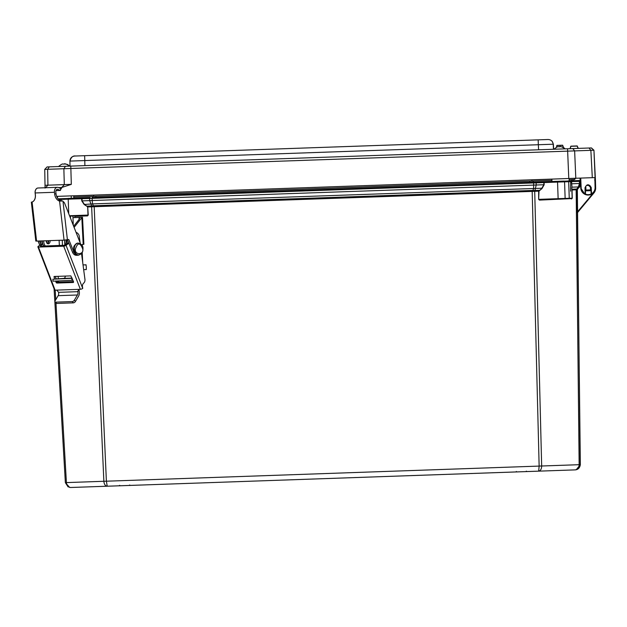 <?xml version="1.0" encoding="UTF-8"?>
<svg xmlns="http://www.w3.org/2000/svg" width="627" height="627" viewBox="0 0 627 627"><rect width="100%" height="100%" fill="white"/><g stroke="black" fill="none" stroke-linecap="round" stroke-linejoin="round"><path stroke-width="0.94" d="M577.969 148.254L577.153 145.942L578 148.246L577.31 146.083L570.742 146.31L570.045 148.67L578.196 148.387M588.102 184.981A2.72 2.72 89.5 0 1 590.838 187.551L588.102 184.981A2.72 2.72 89.5 0 0 585.406 187.747L585.422 187.747A2.72 2.72 89.5 0 1 588.102 184.981A2.72 2.72 89.5 0 1 590.838 187.551L591.237 187.536C588.871 183.789 586.801 183.86 585.007 187.747L585.406 187.747L585.516 193.962L585.422 187.747A2.72 2.72 -90.5 0 0 585.892 189.205A2.72 2.72 89.5 0 1 585.446 187.794L585.79 186.368L585.406 187.747A2.72 2.72 -90.5 0 0 585.43 187.794L585.79 186.352L585.422 187.747A2.72 2.72 -90.5 0 0 585.438 187.794L585.79 186.305L585.955 190.851L590.516 190.694L590.485 189.895L590.516 190.694M585.461 187.975L585.892 189.189A2.72 2.72 89.5 0 1 585.477 188.21L585.438 187.794A2.72 2.72 -90.5 0 0 585.892 189.221A2.72 2.72 89.5 0 1 585.469 188.21L585.43 187.794A2.72 2.72 -90.5 0 0 585.892 189.244A2.72 2.72 89.5 0 1 585.453 188.21L585.79 186.313M590.846 187.677A2.72 2.72 89.5 0 1 590.454 189.095M554.252 179.016L539.91 179.518M557.521 181.383L569.214 180.976M58.577 187.622L61.673 187.512L60.474 190.067M56.673 196.384L595.211 177.582L595.478 187.504A7.359 7.359 89.5 0 1 588.212 195.052A7.359 7.359 -90.5 0 0 591.786 194.096A7.359 7.359 89.5 0 1 588.189 195.052A7.359 7.359 -90.5 0 0 591.763 194.096L591.214 193.931A0.4 0.4 89.5 0 1 591.167 193.767L591.755 194.096A0.4 0.4 89.5 0 1 591.214 193.947A6.96 6.96 -90.5 0 1 585.485 194.135A0.4 0.4 89.5 0 0 585.516 193.962L585.516 193.962A0.4 0.4 89.5 0 1 584.944 194.331L585.485 194.135M591.755 194.111A0.4 0.4 0 0 0 591.794 194.096A0.4 0.4 -90.5 0 1 591.755 194.111L588.416 195.052L591.763 194.096A7.359 7.359 89.5 0 1 588.212 195.052L591.763 194.096A7.359 7.359 89.5 0 1 588.204 195.052A7.359 7.359 -90.5 0 0 591.778 194.096A7.359 7.359 89.5 0 1 584.975 194.346A7.359 7.359 89.5 0 0 588.189 195.052L588.212 195.052A7.359 7.359 89.5 0 1 588.197 195.052L588.189 195.052A7.359 7.359 89.5 0 0 591.763 194.096L591.794 194.096C593.84 193.241 595.078 191.047 595.517 187.504L593.949 150.229L591.441 147.933L47.08 166.931L44.736 169.4L593.777 150.229L591.277 147.933M553.476 149.25L553.21 144.21C552.771 141.255 551.062 139.688 548.084 139.507L74.707 156.037L538.162 139.86L538.334 144.727L553.375 144.21L552.066 141.106M548.374 139.507L539.244 139.821M74.707 156.037C71.744 156.429 70.153 158.106 69.918 161.084L70.012 166.131L69.918 161.084L84.794 160.567L84.621 155.692M595.297 177.582L593.949 150.229L591.441 147.933M570.17 148.67L578.251 148.387M45.066 188.092L45.019 185.278L47.918 185.177L71.313 184.362L61.673 187.512M59.479 190.467L57.261 190.545M585.007 187.747L585.116 193.97A6.96 6.96 89.5 0 1 581.166 187.998L580.735 178.092L579.951 178.115M585.516 193.962L584.944 194.331A7.359 7.359 89.5 0 1 580.774 188.014L579.991 178.115M580.735 178.092L569.128 178.491L569.206 180.889M590.454 177.747L594.819 177.598L595.078 187.512A6.96 6.96 89.5 0 1 591.559 193.751L591.237 187.536M595.219 177.582L594.819 177.598M57.559 198.116L57.496 196.361L73.743 195.789L73.821 198.187M585.124 194.37L585.116 194.37A0.4 0.4 0 0 1 584.944 194.331L580.774 188.014L580.343 178.099L575.735 178.264M80.914 195.538L70.553 195.906M595.337 177.582L595.415 180.529M595.462 180.733L593.949 150.229M65.49 166.288L63.86 168.734L64.307 184.604L61.673 187.559M563.477 147.517L562.654 145.205L563.524 147.549L562.49 145.205L556.972 145.393L556.408 147.204L556.964 145.393L562.529 145.205M578 148.246L577.106 145.942L570.931 146.162L570.233 148.521M578.125 148.246L577.177 145.942L578.321 148.387L570.202 148.67M58.068 198.822L68.194 198.469M564.935 148.85C562.066 146.773 560.217 146.067 559.378 146.734L560.389 146.694M79.112 254.93A6.192 4.381 88 0 1 77.85 255.244A6.192 4.381 88 0 1 73.845 252.03L68.766 239.49L64.064 240.141L36.578 241.097L32.095 202.051A7.422 5.212 -101.1 0 0 35.378 194.731L35.316 194.731A7.422 5.22 -101.1 0 1 32.181 201.996M35.316 194.731L35.12 192.967A4.365 3.088 88 0 1 37.863 188.014M35.872 241.003L38.051 241.05L39.736 245.212M32.095 202.051L31.35 202.184L35.817 241.05M82.686 248.88C84.198 255.032 74.394 255.307 75.389 249.131C77.607 242.406 80.044 242.32 82.686 248.88M130.095 485.416A0.4 0.4 -90.5 0 0 130.157 485.416L119.365 485.8L130.157 485.416L119.365 485.8L119.749 485.384M526.805 471.567A0.4 0.4 -90.5 0 0 526.86 471.567L516.076 471.943L526.86 471.567L526.453 471.183M64.808 245.141L64.636 240.11M564.237 198.861L558.21 199.065L564.237 198.861M585.446 187.653L585.446 187.794A2.68 2.68 89.5 0 1 585.79 186.376L585.736 186.478M585.892 189.174A2.68 2.68 89.5 0 1 585.446 187.786A2.72 2.72 89.5 0 0 585.892 189.189L585.759 188.954M579.63 180.529L578.823 180.552L579.411 181.344L571.699 181.618L570.774 180.835A0.792 0.792 89.5 0 1 571.581 181.603L570.758 180.835L579.654 180.529L580.492 181.289L579.63 180.529L580.453 181.289L579.63 180.529L580.861 180.482L579.669 180.529M82.435 197.889L68.186 198.383L82.435 197.889L81.769 200.891L81.596 197.913L90.139 197.615L89.606 198.43L89.708 200.601L82.051 200.867L84.316 204.19L87.075 206.408L84.128 204.48L81.769 200.891M538.867 471.143L575.367 469.874C578.133 469.568 579.787 467.828 580.343 464.654L577.396 212.733L580.343 464.654L576.229 469.741L575.21 469.874C577.671 469.466 578.98 467.742 579.144 464.693L541.665 466.002C541.563 469.043 540.568 470.759 538.664 471.151L539.142 466.088L106.386 481.199L107.225 486.215L70.702 487.492L575.367 469.874L107.225 486.215C105.297 485.956 104.176 484.318 103.863 481.285L66.415 482.594C66.783 485.627 68.21 487.257 70.702 487.492L69.613 487.414L65.365 482.633L54.087 288.788L65.365 482.633L68.1 486.897M107.264 486.215L538.977 471.136M70.561 487.492L107.374 486.207M539.463 200.107L571.777 198.594L539.463 200.107L538.664 199.347L538.648 191.18L91.855 206.792L87.702 206.926L87.263 206.118L91.362 205.977L91.636 206.785L103.863 481.285L106.386 481.199L94.128 205.758L532.158 190.467L539.142 466.088L541.665 466.002L534.713 191.313L534.933 190.49L539.032 190.349L538.664 199.347M577.349 212.169L577.357 212.78L593.902 192.983L577.318 212.631M577.279 212.631L577.012 189.715L577.663 211.699L577.279 212.78L592.053 195.185L577.334 212.765M74.879 216.331L87.521 215.892L74.879 216.331L74.934 217.538M571.785 187.457L572.161 198.187L572.051 189.197L576.15 189.048L579.144 464.693L580.187 464.654L577.334 188.892A1.191 1.191 -90.5 0 0 577.012 189.715L571.996 190.012L572.279 198.171L571.777 198.594L558.14 199.072L558.132 198.673L538.946 199.347L558.14 199.072L539.729 199.715M593.416 192.85L577.663 211.699L577.279 212.78L591.864 195.326M577.318 212.765L592.013 195.185L577.318 212.78L577.71 211.699M74.691 215.954L72.936 216.009L73.257 225.25M87.224 215.516L69.683 216.127L87.224 215.516L87.976 215.092L87.702 206.926L88.258 215.069L69.526 215.735M532.731 191.313L532.887 190.498L534.635 190.514L534.494 191.337M539.244 190.624L542.049 188.492L538.93 191.172M532.158 190.467L532.887 190.498L533.632 188.508L541.838 188.218L543.868 184.746L543.86 182.59L536.156 182.857L535.568 182.065L543.272 181.799L544.142 182.559L544.15 184.746L542.049 188.492M576.135 189.887L578.4 186.94L579.434 183.507L571.659 183.782M576.934 189.777L577.24 188.946L576.15 189.048M580.649 185.192L577.624 189.158A0.792 0.792 -90.5 0 0 577.404 189.715M69.683 216.127L72.936 216.009M62.449 245.361L62.269 240.204M70.412 216.103L70.483 218.172M91.855 206.792L91.362 205.977M93.611 206.651L93.399 205.844L91.66 205.985L89.708 200.601L92.232 200.515L92.514 203.908L84.128 204.48M544.15 184.746L536.21 185.012L534.933 190.49M557.521 181.297L544.118 181.767L544.142 182.559L557.552 182.089L558.132 198.673L565.139 198.43L564.566 181.846L557.552 182.089L557.521 181.297L563.971 181.07L557.521 181.297M570.758 180.835L568.086 180.929L570.758 180.835A0.792 0.792 89.5 0 1 571.581 181.603L571.981 187.167L579.144 186.917L577.295 188.892M580.477 183.468L579.176 186.917A4.961 4.961 -90.5 0 0 580.516 183.468L579.434 183.507L579.411 181.344L580.453 181.313L580.477 183.468M577.686 212.396L593.902 192.983A7.54 7.54 -90.5 0 0 595.65 187.951L595.384 180.772L594.984 180.788M68.186 198.383L68.218 199.174L81.902 198.72L92.13 198.359L92.106 197.552L533.601 182.136L533.632 182.943L536.156 182.857L536.21 185.012L92.232 200.515L92.13 198.359L533.632 182.943L533.632 188.508L92.514 203.908L93.399 205.844L94.128 205.758M92.106 197.552L544.118 181.767M593.902 192.983L595.65 187.951L595.462 180.772L594.639 180.004M595.65 187.951L595.337 180.529M577.6 212.443L593.855 192.983A7.54 7.54 -90.5 0 0 595.611 187.951L595.423 180.772L595.023 180.788M570.562 191.204L570.68 181.179M93.423 195.107L532.08 179.784M94.52 196.329L531.069 181.085M572.992 180.756L572.945 179.628L574.473 179.573L569.167 179.753L574.316 179.573L575.461 178.35L569.128 178.57M551.87 179.173L532.08 179.863L531.633 181.07L551.917 180.357L93.956 196.353L73.782 197.05L93.956 196.353L93.423 195.177L73.743 195.867M573.102 179.62L573.141 180.756L573.102 179.62L574.473 179.573L575.625 178.342M82.717 288.42L66.054 245.322A1.787 0.556 158.9 0 1 64.816 245.949A1.787 0.556 158.9 0 1 63.688 246.192L80.35 289.29A1.787 0.556 -21.1 0 0 81.479 289.055A1.787 0.556 -21.1 0 0 82.717 288.42L82.733 288.052A3.691 2.61 -92 0 1 83.752 283.067L83.642 283.153A3.691 2.61 88 0 0 84.982 279.791A3.691 2.61 88 0 0 84.943 279.289L81.51 253.473M58.601 292.347L77.873 291.673A3.574 2.524 -92 0 1 77.983 292.574A3.574 2.524 -92 0 1 77.419 294.996L58.154 295.67A3.574 2.524 88 0 0 58.719 293.248A3.574 2.524 88 0 0 58.601 292.347L56.838 290.113L55.113 290.176L38.451 247.069L63.688 246.192M46.547 242.453A2.68 1.897 88 0 0 46.712 241.223A2.68 1.897 88 0 0 46.664 240.744M48.067 240.697A2.68 1.897 -92 0 1 48.114 241.168A2.68 1.897 -92 0 1 47.284 243.495M58.154 295.67L55.098 300.842A1.787 0.94 -40.1 0 0 54.988 301.948L56.077 303.241A1.787 0.94 -40.1 0 0 56.642 303.444L73.383 302.857A1.787 0.94 -40.1 0 0 74.221 302.606A1.787 0.94 -40.1 0 0 75.444 301.462L74.362 300.168L77.419 294.996M54.988 301.948A1.787 0.94 -40.1 0 0 55.56 302.151L72.301 301.563A1.787 0.94 -40.1 0 0 73.14 301.313A1.787 0.94 -40.1 0 0 74.362 300.168M78.978 289.337L79.206 291.124A5.557 3.934 -92 0 1 79.386 292.527A5.557 3.934 -92 0 1 78.5 296.289L75.444 301.462M80.35 289.29L56.838 290.113M55.537 281.162L56.696 283.059L73.383 282.471L73.602 281.931L70.835 275.896L54.149 276.476L54.706 278.999M77.873 291.673L78.626 289.353L78.148 289.517M66.054 245.322L68.79 243.284L67.387 243.331L64.15 245.298L40.449 246.129L42.424 244.201L41.021 244.256L38.294 246.293A1.787 0.556 -21.1 0 0 37.894 246.889A1.787 0.556 -21.1 0 0 38.451 247.069M37.894 246.889L54.549 289.995A1.787 0.556 -21.1 0 0 55.113 290.176M57.096 281.108L57.927 282.142L73.469 281.594M55.294 276.436L56.242 278.89M80.068 242.61L79.127 235.533A6.192 4.381 88 0 0 76.039 232.351M68.476 242.273A6.192 4.381 88 0 0 68.79 243.284M41.884 240.917A6.192 4.381 88 0 0 42.424 244.201M58.476 282.119A3.691 2.61 88 0 0 58.624 281.045M58.389 278.749L58.068 276.342M67.387 243.331A6.192 4.381 -92 0 1 66.846 239.851M41.021 244.256A6.192 4.381 -92 0 1 40.481 240.964M59.197 245.47L61.595 245.392M65.294 276.092A2.383 1.685 -92 0 1 63.727 278.388L52.919 279.195L72.207 278.325M47.566 243.676A2.68 1.897 88 0 0 48.671 241.152A2.68 1.897 88 0 0 48.632 240.682M46.304 240.76A2.68 1.897 88 0 0 46.288 241.23A2.68 1.897 88 0 0 48.279 243.848A2.68 1.897 88 0 0 50.074 241.105A2.68 1.897 88 0 0 50.027 240.627M72.951 280.261L53.021 281.178L52.919 279.195M64.017 278.749L71.447 278.239L64.017 278.749M75.005 217.53L82.505 217.287L81.823 217.663L83.195 244.389L81.486 244.718M82.929 244.444A2.383 1.685 -93.9 0 0 82.059 245.58M82.2 252.391L82.733 262.642M82.505 217.287L83.893 244.287L83.195 244.389M73.602 217.632L82.059 217.334M43.914 246.003A6.348 4.491 -92 0 1 42.283 240.901M83.665 269.681L85.366 269.61A1.191 1.035 85.4 0 0 86.338 268.372L86.212 265.997A1.191 1.035 85.4 0 0 85.123 264.853L83.03 264.939M79.104 219.372L79.002 217.444L79.723 217.984L79.096 219.379L73.649 226.237M66.854 243.731A6.348 4.491 -92 0 1 66.125 239.961M74.096 227.389L81.823 217.663M45.316 245.956A6.348 4.491 -92 0 1 43.686 240.854M64.722 240.102A6.348 4.491 88 0 0 65.827 244.491M590.806 187.606A2.68 2.68 89.5 0 1 590.454 189.017L590.36 186.211A2.68 2.68 89.5 0 1 590.806 187.606M590.36 186.211L590.485 189.895L585.924 190.059M586.566 185.467L589.521 185.365M80.53 243.793L64.808 203.681A4.765 3.37 88 0 0 63.006 201.471L62.637 200.93L59.573 201.087L64.064 240.141M54.643 194.056L54.439 192.285A4.365 3.088 -92 0 1 57.331 187.324A4.365 3.088 -92 0 1 58.287 187.504L60.772 188.531L60.404 190.436L57.927 189.409A2.383 1.685 88 0 0 57.402 189.307A2.383 1.685 88 0 0 55.827 192.011L56.03 193.782L54.643 194.056A7.422 5.212 -101.1 0 0 59.573 201.087M35.378 194.731L35.175 192.959L54.439 192.285M36.578 241.097L35.88 241.05L31.413 202.168M56.03 193.782A7.422 5.212 -101.1 0 0 62.112 200.953L62.637 200.93M57.331 187.324L38.067 187.998A4.365 3.088 88 0 0 35.175 192.959M31.836 202.012L32.228 201.996M39.783 245.181L38.114 241.05M67.45 239.749L72.442 252.078A6.192 4.381 88 0 0 76.447 255.291L77.85 255.244M55.975 190.592L60.404 190.436M40.88 244.365L39.517 240.995M69.487 166.155C66.619 164.078 64.769 163.365 63.93 164.031L64.942 164M84.88 165.614L84.794 160.567L538.334 144.727L538.593 149.775M553.641 149.25L553.375 144.21L553.641 149.25M570.045 148.67L578.165 148.387M575.798 178.264L574.638 150.895L572.843 148.575M567.545 148.764L568.783 178.507M592.303 177.684L590.869 150.331L589.074 148.011M45.512 187.739L47.918 185.177L47.644 169.298L49.274 166.86M71.313 184.362L70.788 166.108M44.736 169.4L45.019 185.278L44.736 169.4L47.08 166.931M563.32 147.431L562.685 145.346L556.792 145.55M595.258 177.582L595.517 187.504L595.078 187.512M59.988 188.21L61.697 188.147M591.167 193.767L590.838 187.551L591.167 193.767A0.4 0.4 0 0 0 591.214 193.947M71.196 195.883L71.274 198.273M58.672 187.661L61.556 187.559M580.774 188.014L581.166 187.998M78.547 254.977A5.956 4.209 -92 0 1 78.406 254.985A5.956 4.209 -92 0 1 73.986 249.178A5.956 4.209 -92 0 1 77.991 243.08A5.956 4.209 -92 0 1 78.132 243.08M78.681 254.977A5.956 4.209 -92 0 1 74.268 249.17A5.956 4.209 -92 0 1 78.265 243.072L77.991 243.08C74.558 244.546 73.147 246.583 73.751 249.185C73.806 252.446 75.358 254.382 78.406 254.985L78.681 254.977C81.682 254.154 83.093 252.125 82.921 248.872C83.344 246.231 81.792 244.295 78.265 243.072M516.287 471.535L515.903 471.943L526.696 471.567L526.288 471.183M119.585 485.384L119.201 485.8L129.993 485.423L129.577 485.039M575.367 469.874L70.851 487.492M572.279 198.171L571.51 198.994M55.968 303.107L66.415 482.594L65.365 482.633M55.215 290.168L55.772 299.698M88.258 215.069L87.521 215.892M578.008 211.957L593.855 192.983L595.611 187.951L595.423 180.772L595.611 187.951A7.54 7.54 89.5 0 1 593.863 192.983L577.969 211.957M568.987 198.688L564.872 198.837L565.139 198.43L569.253 198.289L568.987 198.688M571.879 190.028L571.863 189.479M571.777 198.594A0.4 0.4 -90.5 0 0 572.161 198.187L569.253 198.289L568.673 181.705L564.566 181.846A0.792 0.564 -92 0 0 564.229 181.148M577.624 189.158L577.334 188.892L579.466 187.183M595.517 187.951L595.572 187.951A7.54 7.54 89.5 0 1 593.816 192.983L593.518 192.732M87.427 206.941L87.075 206.408M61.493 198.704A0.792 0.564 88 0 0 61.203 199.425L68.218 199.174L68.719 213.674M571.746 181.603L568.673 181.705A0.792 0.564 88 0 0 568.336 181.007M580.5 181.689L580.578 183.468M571.111 180.827L578.823 180.552M58.711 199.511L61.203 199.425L61.258 200.883M92.514 197.536L92.475 196.4M95.907 197.419L95.868 196.282M529.799 182.269L529.76 181.132M533.201 182.143L533.162 181.015M571.581 180.803L571.542 179.675M531.633 181.07L93.956 196.353M72.301 301.563L73.383 302.857M56.696 283.059L57.927 282.142M56.069 282.542L57.3 281.625M53.938 277.016L54.69 276.46M77.756 291.147L79.01 290.207M40.371 245.737L40.52 246.129M55.56 302.151L56.642 303.444M72.113 278.09L63.727 278.388M71.972 280.332L71.87 278.349M59.369 245.439L59.103 240.313M83.03 264.923L83.908 264.868M86.079 264.774L85.123 264.853M67.41 239.757L63.006 201.471M62.112 200.953L61.164 201.134M57.927 189.409L56.892 189.44M73.845 252.03L72.442 252.078M551.87 179.095L551.956 181.493M69.918 161.084C71.047 157.283 72.904 155.59 75.491 156.013M593.777 150.229L591.614 148.246M570.742 146.31L577.153 145.942M559.378 146.734C558.249 147.361 559.057 145.096 553.986 149.234M516.46 471.535L516.076 471.943L526.86 471.567M129.75 485.039L130.15 485.416M575.21 469.874L576.229 469.741M69.613 487.414L70.702 487.492M595.462 180.772L595.321 180.349M535.568 182.065L533.601 182.136M65.177 163.992L67.661 164.525L69.66 166.147M563.485 147.423L565.107 148.842M86.361 269.532L85.405 269.602M63.93 164.031C62.802 164.658 63.609 162.393 58.538 166.531"/></g></svg>
